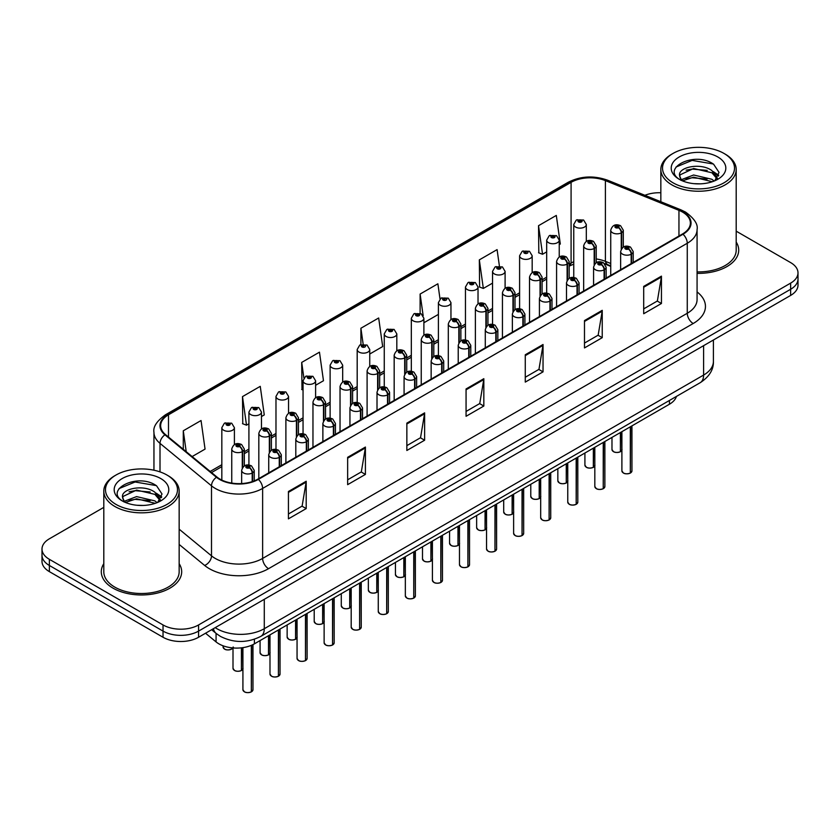 <?xml version="1.0" encoding="UTF-8"?>
<svg xmlns="http://www.w3.org/2000/svg" width="840" height="840" viewBox="0 0 840 840"><rect width="100%" height="100%" fill="white"/><g stroke="black" fill="none" stroke-linecap="round" stroke-linejoin="round"><path stroke-width="1.26" d="M610.732 266.375L606.323 264.59A33.495 19.341 0 0 0 605.042 264.096M676.431 396.428A25.116 14.501 180 0 1 669.438 404.229L254.405 643.85A25.116 14.501 180 0 1 216.069 641.907L205.538 633.234M103.803 563.682A40.194 23.205 0 0 0 101.294 571.756A40.194 23.205 0 0 0 113.064 588.168A40.194 23.205 0 0 0 156.87 593.198A40.194 23.205 0 0 0 181.681 571.756A40.194 23.205 0 0 0 179.161 563.682A40.194 23.205 0 0 1 181.681 571.756A40.194 23.205 0 0 1 156.87 593.198A40.194 23.205 0 0 1 113.064 588.168A40.194 23.205 0 0 1 101.294 571.756A40.194 23.205 0 0 1 103.803 563.682M682.532 212.079A26.796 15.467 180 0 1 690.375 223.02A26.796 15.467 180 0 1 682.532 233.961L257.891 479.126A26.796 15.467 180 0 1 216.993 477.057L165.491 434.595A26.796 15.467 180 0 1 160.65 425.723A26.796 15.467 180 0 1 168.494 414.781L571.085 182.343A26.796 15.467 180 0 1 605.399 180.611L678.951 210.347A26.796 15.467 180 0 1 682.532 212.079M683.004 211.806A27.468 15.855 0 0 0 679.34 210.032L605.787 180.296A27.468 15.855 0 0 0 570.612 182.07L168.021 414.509A27.468 15.855 0 0 0 164.945 434.816L216.447 477.278A27.468 15.855 0 0 0 258.363 479.399L683.004 234.234A27.468 15.855 0 0 0 683.004 211.806M103.803 507.37L49.361 538.808A25.116 14.501 0 0 0 42 549.066L42 561.372A25.116 14.501 0 0 0 49.361 571.62L163.034 637.255L163.034 631.102A25.116 14.501 0 0 0 198.566 631.102L790.639 289.264A25.116 14.501 0 0 0 798 279.017A25.116 14.501 0 0 1 790.639 289.264L198.566 631.102A25.116 14.501 0 0 1 163.034 631.102L49.361 565.467L163.034 631.102L163.034 624.95A25.116 14.501 0 0 0 198.566 624.95L790.639 283.112A25.116 14.501 0 0 0 798 272.864A25.116 14.501 0 0 0 790.639 262.605L736.197 231.168M42 555.219A25.116 14.501 0 0 0 49.361 565.467A25.116 14.501 0 0 1 42 555.219M288.435 491.495L288.435 518.847L306.201 508.589L306.201 481.247L288.435 491.495M288.435 513.996L302.117 506.09L306.127 482.15A6.699 3.864 -120 0 0 306.201 481.247M302.001 506.163L306.201 508.589M347.644 457.317L347.644 484.659L365.411 474.411L365.411 447.058L347.644 457.317M347.644 479.808L361.326 471.912L365.337 447.972A6.699 3.864 -120 0 0 365.411 447.058M361.211 471.975L365.411 474.411M406.854 423.129L406.854 450.481L424.62 440.223L424.62 412.87L406.854 423.129M406.854 445.631L420.536 437.724L424.546 413.784A6.699 3.864 -120 0 0 424.62 412.87M420.42 437.798L424.62 440.223M643.692 286.398L643.692 313.74L661.448 303.492L661.448 276.139L643.692 286.398M643.692 308.889L657.374 300.993L661.374 277.053A6.699 3.864 -120 0 0 661.448 276.139M657.248 301.067L661.448 303.492M584.482 320.576L584.482 347.928L602.238 337.669L602.238 310.328L584.482 320.576M584.482 343.077L598.164 335.181L602.175 311.231A6.699 3.864 -120 0 0 602.238 310.328M598.038 335.244L602.238 337.669M525.273 354.764L525.273 382.106L543.039 371.858L543.039 344.505L525.273 354.764M525.273 377.255L538.954 369.358L542.966 345.419A6.699 3.864 -120 0 0 543.039 344.505M538.828 369.432L543.039 371.858M466.064 388.952L466.064 416.294L483.83 406.035L483.83 378.693L466.064 388.952M466.064 411.443L479.745 403.546L483.756 379.596A6.699 3.864 -120 0 0 483.83 378.693M479.619 403.61L483.83 406.035M610.732 263.498L605.399 261.345A26.796 15.467 0 0 0 596.222 258.962M573.751 261.734A26.796 15.467 0 0 0 571.085 263.078L569.153 264.201M546.683 277.169L542.083 279.825M519.603 292.803L515.004 295.459M492.534 308.427L487.935 311.084M465.465 324.062L460.866 326.707M438.396 339.685L433.797 342.342M411.327 355.31L406.728 357.966M384.258 370.944L379.659 373.601M357.189 386.568L352.59 389.225M330.12 402.203L325.521 404.859M303.051 417.827L298.452 420.483M275.982 433.461L271.383 436.118M248.913 449.085L244.314 451.742M221.834 464.719L210.189 471.44M697.074 273.357A40.194 23.205 0 0 0 738.707 250.163A40.194 23.205 0 0 0 736.197 242.088A40.194 23.205 0 0 1 738.707 250.163A40.194 23.205 0 0 1 697.074 273.357M660.839 192.759A25.116 14.501 0 0 0 644.91 195.3M42 549.066A25.116 14.501 0 0 0 49.361 559.314L163.034 624.95M261.471 416.535L264.264 414.918L260.253 386.348L242.498 396.606L242.781 423.791M192.14 456.561L205.054 449.106L201.043 420.536L183.288 430.784L183.288 449.264M440.013 298.977L437.882 283.794L420.116 294.053L420.116 313.299M499.391 266.007L497.091 249.617L479.325 259.875L479.608 287.049M559.24 244.619L560.312 244.01L556.3 215.428L538.534 225.687L538.818 252.872M315.609 385.276L323.474 380.741L319.463 352.17L301.707 362.418L301.991 389.603M369.747 354.018L382.683 346.553L378.672 317.982L360.906 328.241L360.906 344.568M360.906 328.241L363.143 344.137M423.885 320.911L424.127 322.623L438.396 314.391M420.116 294.053L423.15 315.683M479.325 259.875L483.336 288.445L492.534 283.132M483.336 288.445L479.325 286.944M538.534 225.687L542.546 254.258L546.683 251.874M542.546 254.258L538.534 252.767M303.051 390.002L301.707 389.498M301.707 362.418L303.891 378.021M242.498 396.606L246.509 425.177L248.913 423.791M246.509 425.177L242.498 423.675M183.288 430.784L186.218 451.679M163.034 637.255A25.116 14.501 0 0 0 198.566 637.255L790.639 295.418A25.116 14.501 0 0 0 798 285.169L798 272.864M630.284 473.109C627.301 474.065 625.002 474.044 623.406 473.025L621.894 470.894A5.019 2.898 0 0 0 623.364 472.941A5.019 2.898 0 0 0 630.315 473.036L630.2 473.099A4.862 2.804 180 0 1 623.49 473.015M630.315 472.826L630.62 426.636M631.554 263.392L631.554 254.016A4.19 2.52 -122.2 0 0 628.467 248.966A2.09 1.208 0 0 0 628.404 247.296A2.09 1.208 0 0 0 625.443 247.296A2.09 1.208 0 0 0 625.443 249.008A2.09 1.208 0 0 0 628.331 249.039L626.083 248.147L627.512 247.81L628.467 248.966M628.331 249.039A4.19 2.31 62.1 0 1 631.166 254.247A6.279 3.623 180 0 1 622.482 254.132A6.279 3.623 180 0 1 620.645 251.57C622.24 246.414 625.527 244.923 630.494 247.086L633.202 251.57A6.279 3.623 180 0 1 631.554 254.016M631.166 263.613L631.166 254.247M630.315 473.036L630.315 426.815M620.372 451.763C617.389 452.718 615.09 452.687 613.494 451.668L611.982 449.547A5.019 2.898 0 0 0 613.452 451.594A5.019 2.898 0 0 0 620.403 451.679L620.288 451.752A4.862 2.804 180 0 1 613.578 451.657M620.403 451.479L620.718 432.358M621.642 248.588L621.642 232.669A4.19 2.52 -122.2 0 0 618.555 227.619A2.09 1.208 0 0 0 618.492 225.95A2.09 1.208 0 0 0 615.531 225.95A2.09 1.208 0 0 0 615.531 227.651A2.09 1.208 0 0 0 618.419 227.692L616.172 226.8L617.6 226.453L618.555 227.619M618.419 227.692A4.19 2.31 62.1 0 1 621.254 232.89A6.279 3.623 180 0 1 612.57 232.785A6.279 3.623 180 0 1 610.732 230.223C612.339 225.067 615.615 223.577 620.582 225.74L623.291 230.223A6.279 3.623 180 0 1 621.642 232.669M621.254 249.197L621.254 232.89M620.403 451.679L620.403 432.537M586.309 241.406L586.309 224.501A6.279 3.623 180 0 1 582.435 227.85A6.279 3.623 180 0 1 575.589 227.062A6.279 3.623 180 0 1 573.751 224.501L576.25 220.133A4.19 2.52 57.8 0 1 578.487 220.259A2.09 1.208 0 0 0 578.55 221.928A2.09 1.208 0 0 0 581.511 221.928A2.09 1.208 0 0 0 581.511 220.227A2.09 1.208 0 0 0 578.613 220.185L580.86 221.078L579.432 221.424L579.464 220.721M578.613 220.185A4.19 2.31 -117.9 0 0 576.66 219.902A4.19 2.31 -117.9 0 0 576.471 220.028M579.411 221.403L578.487 220.259M579.432 221.424L579.411 220.752M673.061 182.816A36.005 20.79 0 0 0 723.975 182.816A36.005 20.79 0 0 0 723.975 153.426L725.162 154.109A37.684 21.756 0 0 1 736.197 169.491A37.684 21.756 0 0 1 712.929 189.588A37.684 21.756 0 0 1 671.874 184.874A37.684 21.756 0 0 1 660.839 169.491A37.684 21.756 0 0 1 671.874 154.109L673.05 153.426A36.005 20.79 0 0 0 673.061 182.816M697.074 271.897A37.684 21.756 0 0 0 736.197 250.163L736.197 169.491M693.945 183.656L700.319 183.845M681.429 179.655L693.62 175.004L711.9 179.277L714.115 181.062M682.542 180.821L693.62 177.177L712.299 181.724M681.618 180.506L679.654 175.917A18.932 10.931 0 0 0 682.71 180.978M717.339 178.112L711.9 170.594C700.539 162.12 677.155 167.349 679.654 175.917L679.581 175.077M679.707 176.179L680.232 174.773L693.62 168.494L711.9 172.767L716.909 178.668M714.756 180.789L719.04 172.389L713.622 164.241C694.47 150.465 660.429 168.609 680.085 179.739L681.062 180.338M717.822 156.975A27.3 15.761 0 0 0 679.214 156.975A27.3 15.761 0 0 0 679.214 179.267A27.3 15.761 0 0 0 717.822 179.267A27.3 15.761 0 0 0 717.822 156.975M725.162 154.109L723.975 153.426A36.005 20.79 0 0 0 673.05 153.426M676.095 166.982L692.129 160.398L713.255 163.989M686.112 170.173L692.129 169.082L707.207 170.373M715.47 173.901L718.442 176.085M686.112 178.857L692.129 177.765L707.207 179.056M713.202 171.559L718.736 175.256M116.025 504.42A36.005 20.79 0 0 0 166.94 504.42A36.005 20.79 0 0 0 166.95 475.02A36.005 20.79 0 0 0 166.94 475.02L168.126 475.703A37.684 21.756 0 0 1 179.161 491.085A37.684 21.756 0 0 1 155.904 511.182A37.684 21.756 0 0 1 114.839 506.468A37.684 21.756 0 0 1 103.803 491.085A37.684 21.756 0 0 1 114.839 475.703L116.025 475.02A36.005 20.79 0 0 0 116.025 504.42M103.803 491.085L103.803 571.756A37.684 21.756 0 0 0 114.839 587.139A37.684 21.756 0 0 0 155.904 591.853A37.684 21.756 0 0 0 179.161 571.756L179.161 491.085M136.909 505.26L143.293 505.449M124.394 501.249L136.584 496.598L154.875 500.882L157.08 502.656M125.517 502.425L136.584 498.771L155.274 503.328M124.583 502.1L122.63 497.511A18.932 10.931 0 0 0 125.685 502.572M160.303 499.706L154.875 492.198C143.504 483.714 120.13 488.954 122.63 497.511L122.556 496.681M122.672 497.784L123.197 496.367L136.584 490.088L154.875 494.361L159.884 500.273M157.731 502.383L162.005 493.994L156.597 485.835C137.445 472.07 103.404 490.214 123.06 501.333L124.026 501.931M160.786 478.569A27.3 15.761 0 0 0 122.178 478.569A27.3 15.761 0 0 0 122.178 500.861A27.3 15.761 0 0 0 160.786 500.861A27.3 15.761 0 0 0 160.786 478.569M168.126 475.703L166.95 475.02A36.005 20.79 0 0 0 116.025 475.02M119.059 488.576L135.093 481.992L156.23 485.594M129.077 491.768L135.093 490.675L150.181 491.978M158.434 495.495L161.416 497.69M129.077 500.451L135.093 499.359L150.181 500.651M156.166 493.154L161.7 496.86M603.215 488.733C600.222 489.699 597.933 489.668 596.337 488.649L594.825 486.518A5.019 2.898 0 0 0 596.295 488.576A5.019 2.898 0 0 0 603.246 488.659L603.13 488.723A4.862 2.804 180 0 1 596.421 488.639M603.246 488.46L603.55 442.27M604.485 279.017L604.485 269.651A4.19 2.52 -122.2 0 0 601.398 264.6A2.09 1.208 0 0 0 601.335 262.92A2.09 1.208 0 0 0 598.374 262.92A2.09 1.208 0 0 0 598.374 264.632A2.09 1.208 0 0 0 601.262 264.673L599.014 263.781L600.442 263.435L601.398 264.6M601.262 264.673A4.19 2.31 62.1 0 1 604.097 269.871A6.279 3.623 180 0 1 595.413 269.766A6.279 3.623 180 0 1 593.575 267.194C595.172 262.048 598.458 260.558 603.425 262.721L606.134 267.194A6.279 3.623 180 0 1 604.485 269.651M604.097 279.248L604.097 269.871M603.246 488.659L603.246 442.449M576.135 504.368C573.153 505.323 570.864 505.302 569.258 504.284L567.756 502.152A5.019 2.898 0 0 0 569.226 504.2A5.019 2.898 0 0 0 576.177 504.294L576.062 504.357A4.862 2.804 180 0 1 569.341 504.273M576.177 504.084L576.481 457.894M577.405 294.651L577.405 285.274A4.19 2.52 -122.2 0 0 574.329 280.224A2.09 1.208 0 0 0 574.255 278.555A2.09 1.208 0 0 0 571.305 278.555A2.09 1.208 0 0 0 571.305 280.266A2.09 1.208 0 0 0 574.192 280.298L571.946 279.405L573.374 279.069L574.329 280.224M574.192 280.298A4.19 2.31 62.1 0 1 577.028 285.495A6.279 3.623 180 0 1 568.344 285.39A6.279 3.623 180 0 1 566.496 282.828C568.102 277.673 571.389 276.181 576.356 278.344L579.065 282.828A6.279 3.623 180 0 1 577.405 285.274M577.028 294.871L577.028 285.495M576.177 504.294L576.177 458.073M549.066 519.992C546.084 520.957 543.795 520.926 542.188 519.908L540.687 517.776A5.019 2.898 0 0 0 542.157 519.834A5.019 2.898 0 0 0 549.108 519.918L548.993 519.981A4.862 2.804 180 0 1 542.273 519.897M549.108 519.708L549.413 473.529M550.337 310.275L550.337 300.909A4.19 2.52 -122.2 0 0 547.25 295.858A2.09 1.208 0 0 0 547.187 294.179A2.09 1.208 0 0 0 544.226 294.179A2.09 1.208 0 0 0 544.226 295.89A2.09 1.208 0 0 0 547.124 295.932L544.876 295.04L546.304 294.693L547.25 295.858M547.124 295.932A4.19 2.31 62.1 0 1 549.958 301.13A6.279 3.623 180 0 1 541.275 301.024A6.279 3.623 180 0 1 539.427 298.452C541.034 293.307 544.32 291.806 549.287 293.979L551.996 298.452A6.279 3.623 180 0 1 550.337 300.909M549.958 310.495L549.958 301.13M549.108 519.918L549.108 473.707M521.997 535.626C519.015 536.582 516.726 536.561 515.12 535.531L513.618 533.41A5.019 2.898 0 0 0 515.088 535.458A5.019 2.898 0 0 0 522.039 535.542L521.923 535.615A4.862 2.804 180 0 1 515.204 535.531M522.039 535.343L522.344 489.153M523.268 325.909L523.268 316.533A4.19 2.52 -122.2 0 0 520.181 311.483A2.09 1.208 0 0 0 520.118 309.813A2.09 1.208 0 0 0 517.156 309.813A2.09 1.208 0 0 0 517.156 311.524A2.09 1.208 0 0 0 520.055 311.556L517.808 310.663L519.236 310.328L520.181 311.483M520.055 311.556A4.19 2.31 62.1 0 1 522.879 316.754A6.279 3.623 180 0 1 514.196 316.649A6.279 3.623 180 0 1 512.358 314.087C513.965 308.931 517.251 307.44 522.218 309.603L524.916 314.087A6.279 3.623 180 0 1 523.268 316.533M522.879 326.13L522.879 316.754M522.039 535.542L522.039 489.332M559.24 257.029L559.24 240.125A6.279 3.623 180 0 1 555.366 243.474A6.279 3.623 180 0 1 548.52 242.686A6.279 3.623 180 0 1 546.683 240.125L549.182 235.767A4.19 2.52 57.8 0 1 551.418 235.893A2.09 1.208 0 0 0 551.481 237.562A2.09 1.208 0 0 0 554.442 237.562A2.09 1.208 0 0 0 554.442 235.851A2.09 1.208 0 0 0 551.544 235.82L553.791 236.702L552.363 237.048L551.418 235.893M552.395 237.059L552.395 236.355M551.544 235.82A4.19 2.31 -117.9 0 0 549.581 235.536A4.19 2.31 -117.9 0 0 549.402 235.652M552.363 237.048L552.342 236.376M532.172 272.654L532.172 255.749A6.279 3.623 180 0 1 528.287 259.109A6.279 3.623 180 0 1 521.451 258.321A6.279 3.623 180 0 1 519.603 255.749L522.113 251.391A4.19 2.52 57.8 0 1 524.349 251.517A2.09 1.208 0 0 0 524.412 253.186A2.09 1.208 0 0 0 527.373 253.186A2.09 1.208 0 0 0 527.373 251.486A2.09 1.208 0 0 0 524.475 251.444L526.481 251.99L525.294 252.672L525.326 251.979M524.475 251.444A4.19 2.31 -117.9 0 0 522.512 251.16A4.19 2.31 -117.9 0 0 522.333 251.286M525.273 252.662L524.349 251.517M525.294 252.672L525.273 252.011M505.103 288.288L505.103 271.383A6.279 3.623 180 0 1 501.218 274.733A6.279 3.623 180 0 1 494.382 273.945A6.279 3.623 180 0 1 492.534 271.383L495.044 267.026A4.19 2.52 57.8 0 1 497.269 267.151A2.09 1.208 0 0 0 497.332 268.821A2.09 1.208 0 0 0 500.294 268.821A2.09 1.208 0 0 0 500.294 267.109A2.09 1.208 0 0 0 497.406 267.078L499.653 267.96L498.225 268.307L497.269 267.151M498.257 268.317L498.257 267.603M497.406 267.078A4.19 2.31 -117.9 0 0 495.443 266.795A4.19 2.31 -117.9 0 0 495.264 266.91M498.204 268.286L498.204 267.635M478.023 303.912L478.023 287.007A6.279 3.623 180 0 1 474.149 290.356A6.279 3.623 180 0 1 467.303 289.58A6.279 3.623 180 0 1 465.465 287.007L467.975 282.649A4.19 2.52 57.8 0 1 470.201 282.776A2.09 1.208 0 0 0 470.264 284.445A2.09 1.208 0 0 0 473.225 284.445A2.09 1.208 0 0 0 473.225 282.733A2.09 1.208 0 0 0 470.337 282.702L472.584 283.594L471.156 283.931L470.201 282.776M471.177 283.952L471.177 283.238M470.337 282.702A4.19 2.31 -117.9 0 0 468.374 282.419A4.19 2.31 -117.9 0 0 468.195 282.534M471.156 283.931L471.135 283.269M593.303 467.387C590.31 468.353 588.021 468.321 586.425 467.303L584.913 465.171A5.019 2.898 0 0 0 586.383 467.219A5.019 2.898 0 0 0 593.334 467.313L593.219 467.376A4.862 2.804 180 0 1 586.509 467.292M593.334 467.103L593.639 447.993M594.573 264.222L594.573 248.294A4.19 2.52 -122.2 0 0 591.486 243.243A2.09 1.208 0 0 0 591.423 241.573A2.09 1.208 0 0 0 588.462 241.573A2.09 1.208 0 0 0 588.462 243.285A2.09 1.208 0 0 0 591.35 243.316L589.102 242.424L590.53 242.088L591.486 243.243M591.35 243.316A4.19 2.31 62.1 0 1 594.184 248.525A6.279 3.623 180 0 1 585.501 248.409A6.279 3.623 180 0 1 583.663 245.847C585.26 240.691 588.546 239.201 593.513 241.364L596.222 245.847A6.279 3.623 180 0 1 594.573 248.294M594.184 264.821L594.184 248.525M593.334 467.313L593.334 448.171M566.234 483.011C563.241 483.977 560.952 483.945 559.356 482.927L557.844 480.795A5.019 2.898 0 0 0 559.314 482.853A5.019 2.898 0 0 0 566.265 482.937L566.15 483A4.862 2.804 180 0 1 559.44 482.916M566.265 482.738L566.57 463.617M567.504 279.846L567.504 263.928A4.19 2.52 -122.2 0 0 564.417 258.877A2.09 1.208 0 0 0 564.354 257.208A2.09 1.208 0 0 0 561.393 257.208A2.09 1.208 0 0 0 561.393 258.909A2.09 1.208 0 0 0 564.28 258.951L562.034 258.059L563.462 257.712L564.417 258.877M564.28 258.951A4.19 2.31 62.1 0 1 567.115 264.149A6.279 3.623 180 0 1 558.432 264.043A6.279 3.623 180 0 1 556.584 261.471C558.191 256.326 561.477 254.835 566.444 256.998L569.153 261.471A6.279 3.623 180 0 1 567.504 263.928M567.115 280.455L567.115 264.149M566.265 482.937L566.265 463.796M539.154 498.645C536.172 499.601 533.883 499.58 532.277 498.561L530.775 496.43A5.019 2.898 0 0 0 532.245 498.477A5.019 2.898 0 0 0 539.196 498.572L539.081 498.635A4.862 2.804 180 0 1 532.361 498.55M539.196 498.362L539.5 479.252M540.425 295.481L540.425 279.552A4.19 2.52 -122.2 0 0 537.337 274.502A2.09 1.208 0 0 0 537.274 272.832A2.09 1.208 0 0 0 534.324 272.832A2.09 1.208 0 0 0 534.324 274.544A2.09 1.208 0 0 0 537.212 274.575L534.965 273.683L536.393 273.346L537.337 274.502M537.212 274.575A4.19 2.31 62.1 0 1 540.047 279.772A6.279 3.623 180 0 1 531.363 279.668A6.279 3.623 180 0 1 529.515 277.106C531.121 271.95 534.408 270.459 539.375 272.622L542.083 277.106A6.279 3.623 180 0 1 540.425 279.552M540.047 296.079L540.047 279.772M539.196 498.572L539.196 479.43M512.085 514.269C509.103 515.235 506.814 515.204 505.207 514.185L503.706 512.053A5.019 2.898 0 0 0 505.176 514.111A5.019 2.898 0 0 0 512.127 514.196L512.012 514.259A4.862 2.804 180 0 1 505.292 514.174M512.127 513.986L512.432 494.876M513.356 311.105L513.356 295.187A4.19 2.52 -122.2 0 0 510.269 290.136A2.09 1.208 0 0 0 510.206 288.456A2.09 1.208 0 0 0 507.245 288.456A2.09 1.208 0 0 0 507.245 290.168A2.09 1.208 0 0 0 510.143 290.209L507.896 289.317L509.324 288.971L510.269 290.136M510.143 290.209A4.19 2.31 62.1 0 1 512.967 295.407A6.279 3.623 180 0 1 504.284 295.302A6.279 3.623 180 0 1 502.446 292.73C504.053 287.584 507.339 286.083 512.306 288.256L515.004 292.73A6.279 3.623 180 0 1 513.356 295.187M512.967 311.714L512.967 295.407M512.127 514.196L512.127 495.054M494.928 551.25C491.946 552.216 489.657 552.184 488.05 551.166L486.549 549.034A5.019 2.898 0 0 0 488.019 551.093A5.019 2.898 0 0 0 494.97 551.176L494.855 551.24A4.862 2.804 180 0 1 488.135 551.155M494.97 550.966L495.275 504.788M496.199 341.534L496.199 332.168A4.19 2.52 -122.2 0 0 493.112 327.106A2.09 1.208 0 0 0 493.048 325.437A2.09 1.208 0 0 0 490.088 325.437A2.09 1.208 0 0 0 490.088 327.149A2.09 1.208 0 0 0 492.986 327.191L490.739 326.298L492.167 325.952L493.112 327.106M492.986 327.191A4.19 2.31 62.1 0 1 495.81 332.388A6.279 3.623 180 0 1 487.127 332.272A6.279 3.623 180 0 1 485.289 329.711C486.896 324.566 490.182 323.064 495.149 325.238L497.847 329.711A6.279 3.623 180 0 1 496.199 332.168M495.81 341.754L495.81 332.388M494.97 551.176L494.97 504.966M467.859 566.885C464.877 567.84 462.588 567.808 460.981 566.79L459.48 564.669A5.019 2.898 0 0 0 460.95 566.716A5.019 2.898 0 0 0 467.891 566.8L467.786 566.874A4.862 2.804 180 0 1 461.066 566.79M467.891 566.601L468.206 520.412M469.13 357.157L469.13 347.792A4.19 2.52 -122.2 0 0 466.043 342.741A2.09 1.208 0 0 0 465.98 341.072A2.09 1.208 0 0 0 463.019 341.072A2.09 1.208 0 0 0 463.019 342.783A2.09 1.208 0 0 0 465.917 342.815L463.659 341.922L465.098 341.586L466.043 342.741M465.917 342.815A4.19 2.31 62.1 0 1 468.741 348.012A6.279 3.623 180 0 1 460.058 347.907A6.279 3.623 180 0 1 458.22 345.345C459.827 340.19 463.113 338.699 468.08 340.862L470.778 345.345A6.279 3.623 180 0 1 469.13 347.792M468.741 357.389L468.741 348.012M467.891 566.8L467.891 520.59M440.79 582.509C437.808 583.475 435.519 583.443 433.913 582.425L432.411 580.293A5.019 2.898 0 0 0 433.881 582.341A5.019 2.898 0 0 0 440.822 582.435L440.717 582.498A4.862 2.804 180 0 1 433.997 582.414M440.822 582.225L441.137 536.046M442.06 372.792L442.06 363.416A4.19 2.52 -122.2 0 0 438.974 358.365A2.09 1.208 0 0 0 438.911 356.695A2.09 1.208 0 0 0 435.95 356.695A2.09 1.208 0 0 0 435.95 358.407A2.09 1.208 0 0 0 438.848 358.439L436.59 357.556L438.018 357.21L438.974 358.365M438.848 358.439A4.19 2.31 62.1 0 1 441.672 363.647A6.279 3.623 180 0 1 432.989 363.531A6.279 3.623 180 0 1 431.151 360.969C432.757 355.814 436.044 354.322 441 356.486L443.709 360.969A6.279 3.623 180 0 1 442.06 363.416M441.672 373.012L441.672 363.647M440.822 582.435L440.822 536.225M413.721 598.143C410.739 599.099 408.44 599.067 406.844 598.049L405.342 595.928A5.019 2.898 0 0 0 406.812 597.975A5.019 2.898 0 0 0 413.753 598.059L413.637 598.133A4.862 2.804 180 0 1 406.928 598.038M413.753 597.86L414.068 551.67M414.992 388.416L414.992 379.05A4.19 2.52 -122.2 0 0 411.905 374A2.09 1.208 0 0 0 411.842 372.33A2.09 1.208 0 0 0 408.881 372.33A2.09 1.208 0 0 0 408.881 374.031A2.09 1.208 0 0 0 411.779 374.073L409.521 373.181L410.949 372.834L411.905 374M411.779 374.073A4.19 2.31 62.1 0 1 414.603 379.27A6.279 3.623 180 0 1 405.919 379.166A6.279 3.623 180 0 1 404.082 376.604C405.689 371.448 408.975 369.957 413.931 372.12L416.64 376.604A6.279 3.623 180 0 1 414.992 379.05M414.603 388.647L414.603 379.27M413.753 598.059L413.753 551.849M485.016 529.904C482.034 530.859 479.745 530.838 478.139 529.809L476.637 527.688A5.019 2.898 0 0 0 478.107 529.736A5.019 2.898 0 0 0 485.058 529.83L484.943 529.893A4.862 2.804 180 0 1 478.223 529.809M485.058 529.62L485.363 510.51M486.286 326.739L486.286 310.81A4.19 2.52 -122.2 0 0 483.2 305.76A2.09 1.208 0 0 0 483.137 304.091A2.09 1.208 0 0 0 480.175 304.091A2.09 1.208 0 0 0 480.175 305.802A2.09 1.208 0 0 0 483.074 305.834L480.827 304.941L482.255 304.605L483.2 305.76M483.074 305.834A4.19 2.31 62.1 0 1 485.898 311.031A6.279 3.623 180 0 1 477.215 310.926A6.279 3.623 180 0 1 475.377 308.364C476.983 303.209 480.27 301.718 485.237 303.881L487.935 308.364A6.279 3.623 180 0 1 486.286 310.81M485.898 327.338L485.898 311.031M485.058 529.83L485.058 510.689M457.947 545.528C454.965 546.494 452.676 546.462 451.07 545.444L449.568 543.312A5.019 2.898 0 0 0 451.038 545.37A5.019 2.898 0 0 0 457.979 545.454L457.874 545.517A4.862 2.804 180 0 1 451.154 545.433M457.979 545.244L458.294 526.134M459.218 342.363L459.218 326.445A4.19 2.52 -122.2 0 0 456.131 321.384A2.09 1.208 0 0 0 456.068 319.715A2.09 1.208 0 0 0 453.106 319.715A2.09 1.208 0 0 0 453.106 321.426A2.09 1.208 0 0 0 456.005 321.468L453.747 320.576L455.185 320.229L456.131 321.384M456.005 321.468A4.19 2.31 62.1 0 1 458.829 326.666A6.279 3.623 180 0 1 450.145 326.55A6.279 3.623 180 0 1 448.308 323.988C449.915 318.843 453.201 317.342 458.168 319.515L460.866 323.988A6.279 3.623 180 0 1 459.218 326.445M458.829 342.972L458.829 326.666M457.979 545.454L457.979 526.312M430.878 561.162C427.896 562.118 425.607 562.086 424.001 561.067L422.499 558.947A5.019 2.898 0 0 0 423.969 560.994A5.019 2.898 0 0 0 430.909 561.078L430.805 561.151A4.862 2.804 180 0 1 424.084 561.067M430.909 560.879L431.225 541.769M432.149 357.998L432.149 342.069A4.19 2.52 -122.2 0 0 429.062 337.019A2.09 1.208 0 0 0 428.999 335.349A2.09 1.208 0 0 0 426.038 335.349A2.09 1.208 0 0 0 426.038 337.06A2.09 1.208 0 0 0 428.935 337.092L426.678 336.2L428.117 335.864L429.062 337.019M428.935 337.092A4.19 2.31 62.1 0 1 431.76 342.29A6.279 3.623 180 0 1 423.077 342.185A6.279 3.623 180 0 1 421.239 339.623C422.846 334.467 426.132 332.976 431.088 335.139L433.797 339.623A6.279 3.623 180 0 1 432.149 342.069M431.76 358.596L431.76 342.29M430.909 561.078L430.909 541.947M403.809 576.786C400.827 577.752 398.538 577.721 396.931 576.702L395.43 574.571A5.019 2.898 0 0 0 396.9 576.629A5.019 2.898 0 0 0 403.841 576.712L403.736 576.775A4.862 2.804 180 0 1 397.016 576.692M403.841 576.502L404.156 557.393M405.08 373.622L405.08 357.693A4.19 2.52 -122.2 0 0 401.993 352.643A2.09 1.208 0 0 0 401.93 350.973A2.09 1.208 0 0 0 398.969 350.973A2.09 1.208 0 0 0 398.969 352.685A2.09 1.208 0 0 0 401.867 352.716L399.609 351.834L401.037 351.488L401.993 352.643M401.867 352.716A4.19 2.31 62.1 0 1 404.691 357.924A6.279 3.623 180 0 1 396.007 357.808A6.279 3.623 180 0 1 394.17 355.247C395.776 350.091 399.063 348.6 404.019 350.763L406.728 355.247A6.279 3.623 180 0 1 405.08 357.693M404.691 374.22L404.691 357.924M403.841 576.712L403.841 557.571M450.954 319.546L450.954 302.642A6.279 3.623 180 0 1 447.08 305.991A6.279 3.623 180 0 1 440.233 305.204A6.279 3.623 180 0 1 438.396 302.642L440.906 298.284A4.19 2.52 57.8 0 1 443.132 298.41A2.09 1.208 0 0 0 443.195 300.08A2.09 1.208 0 0 0 446.156 300.08A2.09 1.208 0 0 0 446.156 298.368A2.09 1.208 0 0 0 443.268 298.326L445.274 298.882L444.087 299.565L444.108 298.862M443.268 298.326A4.19 2.31 -117.9 0 0 441.305 298.053A4.19 2.31 -117.9 0 0 441.126 298.169M444.056 299.544L443.132 298.41M444.087 299.565L444.056 298.893M423.885 335.171L423.885 318.266A6.279 3.623 180 0 1 420.011 321.615A6.279 3.623 180 0 1 413.165 320.828A6.279 3.623 180 0 1 411.327 318.266L413.837 313.908A4.19 2.52 57.8 0 1 416.062 314.034A2.09 1.208 0 0 0 416.126 315.704A2.09 1.208 0 0 0 419.087 315.704A2.09 1.208 0 0 0 419.087 313.992A2.09 1.208 0 0 0 416.199 313.961L418.446 314.853L417.018 315.189L416.062 314.034M417.039 315.21L417.039 314.496M416.199 313.961A4.19 2.31 -117.9 0 0 414.236 313.677A4.19 2.31 -117.9 0 0 414.046 313.793M416.987 315.179L416.987 314.528M396.816 350.805L396.816 333.9A6.279 3.623 180 0 1 392.942 337.25A6.279 3.623 180 0 1 386.096 336.462A6.279 3.623 180 0 1 384.258 333.9L386.768 329.543A4.19 2.52 57.8 0 1 388.994 329.658A2.09 1.208 0 0 0 389.056 331.338A2.09 1.208 0 0 0 392.018 331.338A2.09 1.208 0 0 0 392.018 329.627A2.09 1.208 0 0 0 389.12 329.584L391.377 330.477L389.949 330.824L388.994 329.658M389.97 330.834L389.97 330.12M389.12 329.584A4.19 2.31 -117.9 0 0 387.167 329.301A4.19 2.31 -117.9 0 0 386.978 329.427M389.918 330.803L389.918 330.151M386.652 613.767C383.67 614.733 381.37 614.702 379.774 613.683L378.262 611.551A5.019 2.898 0 0 0 379.743 613.599A5.019 2.898 0 0 0 386.683 613.694L386.568 613.756A4.862 2.804 180 0 1 379.858 613.673M386.683 613.484L386.999 567.294M387.923 404.05L387.923 394.674A4.19 2.52 -122.2 0 0 384.836 389.624A2.09 1.208 0 0 0 384.772 387.954A2.09 1.208 0 0 0 381.812 387.954A2.09 1.208 0 0 0 381.812 389.666A2.09 1.208 0 0 0 384.709 389.697L382.452 388.805L383.88 388.469L384.836 389.624M384.709 389.697A4.19 2.31 62.1 0 1 387.534 394.905A6.279 3.623 180 0 1 378.851 394.79A6.279 3.623 180 0 1 377.013 392.228C378.62 387.072 381.895 385.581 386.862 387.744L389.571 392.228A6.279 3.623 180 0 1 387.923 394.674M387.534 404.271L387.534 394.905M386.683 613.694L386.683 567.473M359.583 629.391C356.601 630.357 354.302 630.325 352.706 629.307L351.194 627.175A5.019 2.898 0 0 0 352.663 629.234A5.019 2.898 0 0 0 359.615 629.317L359.499 629.38A4.862 2.804 180 0 1 352.79 629.297M359.615 629.118L359.93 582.928M360.854 419.675L360.854 410.308A4.19 2.52 -122.2 0 0 357.767 405.258A2.09 1.208 0 0 0 357.704 403.589A2.09 1.208 0 0 0 354.743 403.589A2.09 1.208 0 0 0 354.743 405.29A2.09 1.208 0 0 0 357.641 405.332L355.383 404.439L356.811 404.093L357.767 405.258M357.641 405.332A4.19 2.31 62.1 0 1 360.465 410.529A6.279 3.623 180 0 1 351.781 410.424A6.279 3.623 180 0 1 349.944 407.852C351.55 402.707 354.827 401.216 359.793 403.379L362.502 407.852A6.279 3.623 180 0 1 360.854 410.308M360.465 419.906L360.465 410.529M359.615 629.317L359.615 583.107M332.514 645.025C329.532 645.981 327.233 645.96 325.637 644.942L324.125 642.81A5.019 2.898 0 0 0 325.594 644.857A5.019 2.898 0 0 0 332.546 644.952L332.43 645.015A4.862 2.804 180 0 1 325.721 644.931M332.546 644.742L332.85 598.553M333.784 435.309L333.784 425.933A4.19 2.52 -122.2 0 0 330.697 420.882A2.09 1.208 0 0 0 330.635 419.213A2.09 1.208 0 0 0 327.673 419.213A2.09 1.208 0 0 0 327.673 420.924A2.09 1.208 0 0 0 330.561 420.956L328.314 420.063L329.742 419.727L330.697 420.882M330.561 420.956A4.19 2.31 62.1 0 1 333.396 426.153A6.279 3.623 180 0 1 324.713 426.048A6.279 3.623 180 0 1 322.875 423.486C324.471 418.331 327.757 416.84 332.724 419.003L335.433 423.486A6.279 3.623 180 0 1 333.784 425.933M333.396 435.53L333.396 426.153M332.546 644.952L332.546 598.731M305.445 660.65C302.453 661.615 300.163 661.584 298.568 660.566L297.056 658.434A5.019 2.898 0 0 0 298.526 660.492A5.019 2.898 0 0 0 305.477 660.576L305.361 660.639A4.862 2.804 180 0 1 298.651 660.555M305.477 660.366L305.781 614.187M306.716 450.933L306.716 441.567A4.19 2.52 -122.2 0 0 303.629 436.517A2.09 1.208 0 0 0 303.566 434.837A2.09 1.208 0 0 0 300.605 434.837A2.09 1.208 0 0 0 300.605 436.548A2.09 1.208 0 0 0 303.492 436.59L301.245 435.697L302.673 435.351L303.629 436.517M303.492 436.59A4.19 2.31 62.1 0 1 306.327 441.788A6.279 3.623 180 0 1 297.644 441.683A6.279 3.623 180 0 1 295.806 439.11C297.402 433.965 300.689 432.464 305.655 434.637L308.364 439.11A6.279 3.623 180 0 1 306.716 441.567M306.327 451.154L306.327 441.788M305.477 660.576L305.477 614.365M278.366 676.284C275.383 677.24 273.094 677.219 271.498 676.19L269.987 674.069A5.019 2.898 0 0 0 271.457 676.116A5.019 2.898 0 0 0 278.407 676.2L278.292 676.274A4.862 2.804 180 0 1 271.572 676.19M278.407 676L278.712 629.811M279.647 466.568L279.647 457.191A4.19 2.52 -122.2 0 0 276.56 452.141A2.09 1.208 0 0 0 276.496 450.471A2.09 1.208 0 0 0 273.536 450.471A2.09 1.208 0 0 0 273.536 452.183A2.09 1.208 0 0 0 276.423 452.214L274.176 451.322L275.604 450.986L276.56 452.141M276.423 452.214A4.19 2.31 62.1 0 1 279.258 457.411A6.279 3.623 180 0 1 270.575 457.306A6.279 3.623 180 0 1 268.727 454.745C270.333 449.589 273.619 448.098 278.586 450.261L281.295 454.745A6.279 3.623 180 0 1 279.647 457.191M279.258 466.788L279.258 457.411M278.407 676.2L278.407 629.99M251.297 691.908C248.315 692.874 246.026 692.843 244.419 691.824L242.918 689.693A5.019 2.898 0 0 0 244.388 691.75A5.019 2.898 0 0 0 251.339 691.835L251.223 691.898A4.862 2.804 180 0 1 244.503 691.814M251.339 691.625L251.643 645.225M252.567 481.499L252.567 472.826A4.19 2.52 -122.2 0 0 249.48 467.765A2.09 1.208 0 0 0 249.417 466.095A2.09 1.208 0 0 0 246.456 466.095A2.09 1.208 0 0 0 246.456 467.806A2.09 1.208 0 0 0 249.354 467.849L247.107 466.956L248.535 466.61L249.48 467.765M249.354 467.849A4.19 2.31 62.1 0 1 252.189 473.046A6.279 3.623 180 0 1 243.506 472.931A6.279 3.623 180 0 1 241.658 470.369C243.264 465.224 246.55 463.722 251.517 465.895L254.226 470.369A6.279 3.623 180 0 1 252.567 472.826M252.189 481.635L252.189 473.046M251.339 691.835L251.339 645.361M376.74 592.421C373.758 593.376 371.459 593.345 369.863 592.326L368.351 590.205A5.019 2.898 0 0 0 369.831 592.252A5.019 2.898 0 0 0 376.772 592.337L376.656 592.41A4.862 2.804 180 0 1 369.947 592.316M376.772 592.137L377.087 573.017M378.01 389.245L378.01 373.328A4.19 2.52 -122.2 0 0 374.923 368.277A2.09 1.208 0 0 0 374.861 366.608A2.09 1.208 0 0 0 371.899 366.608A2.09 1.208 0 0 0 371.899 368.308A2.09 1.208 0 0 0 374.798 368.351L372.54 367.458L373.968 367.112L374.923 368.277M374.798 368.351A4.19 2.31 62.1 0 1 377.622 373.548A6.279 3.623 180 0 1 368.939 373.443A6.279 3.623 180 0 1 367.101 370.881C368.707 365.726 371.994 364.235 376.95 366.397L379.659 370.881A6.279 3.623 180 0 1 378.01 373.328M377.622 389.855L377.622 373.548M376.772 592.337L376.772 573.195M349.671 608.045C346.689 609.01 344.389 608.979 342.794 607.961L341.281 605.829A5.019 2.898 0 0 0 342.762 607.876A5.019 2.898 0 0 0 349.703 607.971L349.587 608.034A4.862 2.804 180 0 1 342.878 607.95M349.703 607.761L350.018 588.651M350.942 404.88L350.942 388.952A4.19 2.52 -122.2 0 0 347.855 383.901A2.09 1.208 0 0 0 347.792 382.231A2.09 1.208 0 0 0 344.831 382.231A2.09 1.208 0 0 0 344.831 383.943A2.09 1.208 0 0 0 347.729 383.975L345.471 383.082L346.899 382.746L347.855 383.901M347.729 383.975A4.19 2.31 62.1 0 1 350.553 389.183A6.279 3.623 180 0 1 341.87 389.067A6.279 3.623 180 0 1 340.032 386.505C341.639 381.35 344.915 379.858 349.881 382.022L352.59 386.505A6.279 3.623 180 0 1 350.942 388.952M350.553 405.479L350.553 389.183M349.703 607.971L349.703 588.829M322.602 623.669C319.62 624.635 317.32 624.603 315.725 623.585L314.213 621.464A5.019 2.898 0 0 0 315.683 623.511A5.019 2.898 0 0 0 322.633 623.595L322.518 623.658A4.862 2.804 180 0 1 315.808 623.574M322.633 623.396L322.949 604.275M323.873 420.504L323.873 404.586A4.19 2.52 -122.2 0 0 320.786 399.536A2.09 1.208 0 0 0 320.723 397.866A2.09 1.208 0 0 0 317.762 397.866A2.09 1.208 0 0 0 317.762 399.567A2.09 1.208 0 0 0 320.649 399.609L318.402 398.717L319.83 398.37L320.786 399.536M320.649 399.609A4.19 2.31 62.1 0 1 323.484 404.806A6.279 3.623 180 0 1 314.8 404.702A6.279 3.623 180 0 1 312.963 402.129C314.57 396.984 317.846 395.493 322.812 397.656L325.521 402.129A6.279 3.623 180 0 1 323.873 404.586M323.484 421.113L323.484 404.806M322.633 623.595L322.633 604.453M295.533 639.303C292.551 640.259 290.252 640.238 288.656 639.219L287.144 637.087A5.019 2.898 0 0 0 288.614 639.135A5.019 2.898 0 0 0 295.565 639.23L295.449 639.293A4.862 2.804 180 0 1 288.74 639.208M295.565 639.02L295.869 619.909M296.804 436.139L296.804 420.21A4.19 2.52 -122.2 0 0 293.717 415.159A2.09 1.208 0 0 0 293.654 413.49A2.09 1.208 0 0 0 290.693 413.49A2.09 1.208 0 0 0 290.693 415.202A2.09 1.208 0 0 0 293.58 415.233L291.333 414.341L292.761 414.005L293.717 415.159M293.58 415.233A4.19 2.31 62.1 0 1 296.415 420.441A6.279 3.623 180 0 1 287.731 420.326A6.279 3.623 180 0 1 285.894 417.764C287.49 412.608 290.776 411.117 295.743 413.28L298.452 417.764A6.279 3.623 180 0 1 296.804 420.21M296.415 436.737L296.415 420.441M295.565 639.23L295.565 620.088M268.464 654.927C265.472 655.893 263.183 655.861 261.587 654.843L260.075 652.712A5.019 2.898 0 0 0 261.545 654.77A5.019 2.898 0 0 0 268.495 654.853L268.38 654.917A4.862 2.804 180 0 1 261.671 654.832M268.495 654.644L268.8 635.534M269.735 451.763L269.735 435.844A4.19 2.52 -122.2 0 0 266.647 430.794A2.09 1.208 0 0 0 266.584 429.114A2.09 1.208 0 0 0 263.623 429.114A2.09 1.208 0 0 0 263.623 430.826A2.09 1.208 0 0 0 266.511 430.868L264.264 429.975L265.692 429.629L266.647 430.794M266.511 430.868A4.19 2.31 62.1 0 1 269.346 436.065A6.279 3.623 180 0 1 260.663 435.96A6.279 3.623 180 0 1 258.825 433.388C260.421 428.243 263.708 426.741 268.674 428.915L271.383 433.388A6.279 3.623 180 0 1 269.735 435.844M269.346 452.372L269.346 436.065M268.495 654.853L268.495 635.712M241.385 670.562C238.403 671.517 236.114 671.496 234.507 670.467L233.006 668.346A5.019 2.898 0 0 0 234.476 670.394A5.019 2.898 0 0 0 241.427 670.488L241.311 670.551A4.862 2.804 180 0 1 234.591 670.467M241.427 670.278L241.731 647.798M242.655 467.397L242.655 451.469A4.19 2.52 -122.2 0 0 239.578 446.418A2.09 1.208 0 0 0 239.505 444.749A2.09 1.208 0 0 0 236.554 444.749A2.09 1.208 0 0 0 236.554 446.46A2.09 1.208 0 0 0 239.442 446.492L237.195 445.599L238.623 445.263L239.578 446.418M239.442 446.492A4.19 2.31 62.1 0 1 242.277 451.689A6.279 3.623 180 0 1 233.594 451.584A6.279 3.623 180 0 1 231.746 449.022C233.352 443.867 236.639 442.376 241.605 444.538L244.314 449.022A6.279 3.623 180 0 1 242.655 451.469M242.277 467.995L242.277 451.689M241.427 670.488L241.427 647.829M369.747 366.429L369.747 349.524A6.279 3.623 180 0 1 365.873 352.874A6.279 3.623 180 0 1 359.026 352.086A6.279 3.623 180 0 1 357.189 349.524L359.688 345.167A4.19 2.52 57.8 0 1 361.925 345.293A2.09 1.208 0 0 0 361.988 346.962A2.09 1.208 0 0 0 364.949 346.962A2.09 1.208 0 0 0 364.949 345.251A2.09 1.208 0 0 0 362.05 345.219L364.056 345.765L362.88 346.447L362.901 345.755M362.05 345.219A4.19 2.31 -117.9 0 0 360.098 344.935A4.19 2.31 -117.9 0 0 359.909 345.051M362.849 346.437L361.925 345.293M362.88 346.447L362.849 345.776M342.678 382.064L342.678 365.159A6.279 3.623 180 0 1 338.804 368.508A6.279 3.623 180 0 1 331.957 367.721A6.279 3.623 180 0 1 330.12 365.159L332.619 360.791A4.19 2.52 57.8 0 1 334.856 360.917A2.09 1.208 0 0 0 334.919 362.586A2.09 1.208 0 0 0 337.88 362.586A2.09 1.208 0 0 0 337.88 360.885A2.09 1.208 0 0 0 334.981 360.843L337.239 361.736L335.811 362.082L334.856 360.917M335.832 362.093L335.832 361.379M334.981 360.843A4.19 2.31 -117.9 0 0 333.029 360.56A4.19 2.31 -117.9 0 0 332.84 360.685M335.78 362.061L335.78 361.41M315.609 397.688L315.609 380.782A6.279 3.623 180 0 1 311.735 384.132A6.279 3.623 180 0 1 304.889 383.344A6.279 3.623 180 0 1 303.051 380.782L305.55 376.425A4.19 2.52 57.8 0 1 307.786 376.551A2.09 1.208 0 0 0 307.85 378.221A2.09 1.208 0 0 0 310.81 378.221A2.09 1.208 0 0 0 310.81 376.509A2.09 1.208 0 0 0 307.913 376.478L310.17 377.36L308.731 377.706L307.786 376.551M308.763 377.717L308.763 377.013M307.913 376.478A4.19 2.31 -117.9 0 0 305.959 376.194A4.19 2.31 -117.9 0 0 305.77 376.31M308.711 377.695L308.711 377.034M288.54 413.312L288.54 396.406A6.279 3.623 180 0 1 284.666 399.767A6.279 3.623 180 0 1 277.82 398.979A6.279 3.623 180 0 1 275.982 396.406L278.481 392.049A4.19 2.52 57.8 0 1 280.718 392.175A2.09 1.208 0 0 0 280.781 393.844A2.09 1.208 0 0 0 283.742 393.844A2.09 1.208 0 0 0 283.742 392.144A2.09 1.208 0 0 0 280.844 392.102L283.091 392.994L281.663 393.33L280.718 392.175M281.694 393.351L281.694 392.637M280.844 392.102A4.19 2.31 -117.9 0 0 278.891 391.818A4.19 2.31 -117.9 0 0 278.702 391.944M281.663 393.33L281.642 392.669M261.471 428.946L261.471 412.041A6.279 3.623 180 0 1 257.597 415.391A6.279 3.623 180 0 1 250.751 414.603A6.279 3.623 180 0 1 248.913 412.041L251.412 407.683A4.19 2.52 57.8 0 1 253.649 407.81A2.09 1.208 0 0 0 253.712 409.479A2.09 1.208 0 0 0 256.673 409.479A2.09 1.208 0 0 0 256.673 407.768A2.09 1.208 0 0 0 253.775 407.736L256.022 408.618L254.594 408.965L253.649 407.81M254.625 408.975L254.625 408.261M253.775 407.736A4.19 2.31 -117.9 0 0 251.822 407.453A4.19 2.31 -117.9 0 0 251.633 407.568M254.572 408.944L254.572 408.293M234.402 444.57L234.402 427.665A6.279 3.623 180 0 1 230.517 431.015A6.279 3.623 180 0 1 223.681 430.238A6.279 3.623 180 0 1 221.834 427.665L224.343 423.308A4.19 2.52 57.8 0 1 226.579 423.433A2.09 1.208 0 0 0 226.643 425.103A2.09 1.208 0 0 0 229.603 425.103A2.09 1.208 0 0 0 229.603 423.392A2.09 1.208 0 0 0 226.706 423.36L228.953 424.253L227.525 424.589L226.579 423.433M227.556 424.61L227.556 423.895M226.706 423.36A4.19 2.31 -117.9 0 0 224.742 423.077A4.19 2.31 -117.9 0 0 224.564 423.192M227.504 424.578L227.504 423.927M669.438 400.459L669.438 404.229M216.069 633.371L216.069 641.907M254.405 639.25L254.405 643.85M697.074 291.921A41.864 24.171 180 0 1 693.189 323.516L268.548 568.68A8.369 4.83 60 0 1 262.626 558.432L687.267 313.268A33.495 19.341 0 0 0 697.074 299.596L697.074 229.583A33.495 19.341 180 0 1 687.267 243.254A8.369 4.83 -120 0 0 683.004 234.234M268.548 568.68A41.864 24.171 180 0 1 209.339 568.68A41.864 24.171 180 0 1 204.645 565.457L179.161 544.446M216.447 477.278A8.369 5.597 129.5 0 0 211.502 485.835L211.502 555.849A33.495 19.341 0 0 0 215.261 558.432A33.495 19.341 0 0 0 262.626 558.432L262.626 488.418A33.495 19.341 180 0 1 211.502 485.835L160.01 443.373A33.495 19.341 180 0 1 153.951 432.285L153.951 470.221M697.074 229.583C698.198 224.353 694.344 218.516 685.534 212.079L681.125 209.937A8.369 3.917 112 0 0 679.34 210.032M681.125 209.937L607.582 180.212C593.712 175.297 580.545 176.012 568.082 182.343A8.369 4.83 60 0 1 570.612 182.07M168.021 414.509A8.369 4.83 -120 0 0 165.491 414.781C156.797 421.029 152.953 426.856 153.951 432.285M164.945 434.816A8.369 5.597 129.5 0 0 160.01 443.373L160.01 471.891M607.582 180.212A8.369 3.917 112 0 0 605.787 180.296M258.363 479.399A8.369 4.83 60 0 1 262.626 488.418L687.267 243.254L687.267 313.268A8.369 4.83 60 0 0 693.189 323.516M610.732 265.881L608.087 264.81A15.908 7.455 -68 0 1 605.399 261.345L605.399 180.611M571.085 182.343L571.085 263.078A15.908 9.188 60 0 1 569.153 266.007M198.566 624.95L198.566 637.255M790.639 283.112L790.639 295.418M49.361 559.314L49.361 571.62M179.161 529.179L211.502 555.849A8.369 5.597 -50.5 0 1 204.645 565.457M678.951 210.347L678.951 236.019M168.494 414.781L168.494 437.073M466.064 389.812L483.756 379.596M525.273 355.635L542.966 345.419M584.482 321.447L602.175 311.231M643.692 287.259L661.374 277.053M406.854 424.001L424.546 413.784M347.644 458.178L365.337 447.972M288.435 492.366L306.127 482.15M215.208 627.648A33.495 19.341 0 0 0 216.919 628.708A33.495 19.341 0 0 0 264.285 628.708L703.605 375.07A33.495 19.341 0 0 0 713.412 361.399C713.664 369.705 709.233 376.824 700.14 382.736L260.81 636.374A16.747 9.671 60 0 0 264.285 628.708L264.285 599.308M703.605 345.671L703.605 375.07A16.747 9.671 60 0 1 700.14 382.736M213.423 628.677A16.747 11.204 129.5 0 0 216.227 633.507L211.628 629.716M630.62 472.857A5.019 2.898 0 0 0 631.942 470.894L631.942 425.88M620.718 451.5A5.019 2.898 0 0 0 621.894 450.219M603.55 488.481A5.019 2.898 0 0 0 604.874 486.518L604.874 441.504M576.481 504.116A5.019 2.898 0 0 0 577.804 502.152L577.804 457.139M549.413 519.74A5.019 2.898 0 0 0 550.736 517.776L550.736 472.763M522.344 535.364A5.019 2.898 0 0 0 523.667 533.41L523.667 488.397M593.639 467.135A5.019 2.898 0 0 0 594.825 465.843M566.57 482.759A5.019 2.898 0 0 0 567.756 481.467M539.5 498.393A5.019 2.898 0 0 0 540.687 497.102M512.432 514.017A5.019 2.898 0 0 0 513.618 512.726M495.275 550.998A5.019 2.898 0 0 0 496.598 549.034L496.598 504.021M468.206 566.622A5.019 2.898 0 0 0 469.529 564.669L469.529 519.656M441.137 582.256A5.019 2.898 0 0 0 442.459 580.293L442.459 535.28M414.068 597.88A5.019 2.898 0 0 0 415.38 595.928L415.38 550.904M485.363 529.641A5.019 2.898 0 0 0 486.549 528.36M458.294 545.275A5.019 2.898 0 0 0 459.48 543.984M431.225 560.9A5.019 2.898 0 0 0 432.411 559.619M404.156 576.534A5.019 2.898 0 0 0 405.342 575.243M386.999 613.515A5.019 2.898 0 0 0 388.311 611.551L388.311 566.538M359.93 629.139A5.019 2.898 0 0 0 361.242 627.175L361.242 582.162M332.85 644.774A5.019 2.898 0 0 0 334.173 642.81L334.173 597.797M305.781 660.398A5.019 2.898 0 0 0 307.104 658.434L307.104 613.421M278.712 676.022A5.019 2.898 0 0 0 280.035 674.069L280.035 629.055M251.643 691.656A5.019 2.898 0 0 0 252.966 689.693L252.966 644.616M377.087 592.158A5.019 2.898 0 0 0 378.262 590.877M350.018 607.793A5.019 2.898 0 0 0 351.194 606.501M322.949 623.417A5.019 2.898 0 0 0 324.125 622.125M295.869 639.051A5.019 2.898 0 0 0 297.056 637.76M268.8 654.675A5.019 2.898 0 0 0 269.987 653.384M241.731 670.299A5.019 2.898 0 0 0 242.918 669.018M233.142 646.989C234.822 648.26 227.861 651.357 224.606 649.121L223.094 646.989A5.019 2.898 0 0 0 224.564 649.047A5.019 2.898 0 0 0 232.869 647.934M231.609 649.078A4.862 2.804 180 0 1 224.69 649.11M568.082 182.343L165.491 414.781M608.087 264.81L604.579 263.592M597.671 262.122L596.222 261.933M573.751 264.149L569.153 266.123M546.683 279.08L542.083 281.736M519.603 294.704L515.004 297.36M492.534 310.338L487.935 312.984M465.465 325.962L460.866 328.619M438.396 341.596L433.797 344.243M411.327 357.221L406.728 359.877M384.258 372.844L379.659 375.501M357.189 388.479L352.59 391.135M330.12 404.103L325.521 406.76M303.051 419.738L298.452 422.394M275.982 435.362L271.383 438.018M248.913 450.996L244.314 453.653M221.834 466.62L211.543 472.563M260.81 636.374C247.338 643.146 233.856 643.146 220.385 636.374L216.227 633.507M713.412 361.399L713.412 340.011M621.894 470.894L621.894 431.676M620.645 269.693L620.645 251.57M633.202 262.437L633.202 251.57M631.942 470.894L630.588 472.931M611.982 449.547L611.982 437.399M610.732 275.415L610.732 230.223M623.291 247.128L623.291 230.223M622.03 449.547L620.676 451.584M586.309 224.501L583.601 220.017L576.66 219.902M573.751 277.494L573.751 224.501M660.839 201.737L660.839 169.491M594.825 486.518L594.825 447.31M593.575 285.317L593.575 267.194M606.134 278.061L606.134 267.194M604.874 486.518L603.519 488.555M567.756 502.152L567.756 462.935M566.496 300.951L566.496 282.828M579.065 293.695L579.065 282.828M577.804 502.152L576.45 504.189M540.687 517.776L540.687 478.569M539.427 316.575L539.427 298.452M551.996 309.32L551.996 298.452M550.736 517.776L549.381 519.813M513.618 533.41L513.618 494.193M512.358 332.199L512.358 314.087M524.916 324.954L524.916 314.087M523.667 533.41L522.312 535.447M559.24 240.125L556.532 235.641L549.581 235.536M546.683 293.118L546.683 240.125M532.172 255.749L529.462 251.276L522.512 251.16M519.603 308.752L519.603 255.749M505.103 271.383L502.394 266.899L495.443 266.795M492.534 324.377L492.534 271.383M478.023 287.007L475.325 282.534L468.374 282.419M465.465 340.011L465.465 287.007M584.913 465.171L584.913 453.033M583.663 291.039L583.663 245.847M596.222 262.752L596.222 245.847M594.962 465.171L593.607 467.208M557.844 480.795L557.844 468.657M556.584 306.673L556.584 261.471M569.153 278.376L569.153 261.471M567.893 480.795L566.538 482.832M530.775 496.43L530.775 484.292M529.515 322.298L529.515 277.106M542.083 294.01L542.083 277.106M540.824 496.43L539.469 498.467M503.706 512.053L503.706 499.916M502.446 337.921L502.446 292.73M515.004 309.635L515.004 292.73M513.755 512.053L512.4 514.091M486.549 549.034L486.549 509.828M485.289 347.834L485.289 329.711M497.847 340.578L497.847 329.711M496.598 549.034L495.243 551.072M459.48 564.669L459.48 525.452M458.22 363.457L458.22 345.345M470.778 356.213L470.778 345.345M469.529 564.669L468.174 566.706M432.411 580.293L432.411 541.075M431.151 379.092L431.151 360.969M443.709 371.837L443.709 360.969M442.459 580.293L441.105 582.33M405.342 595.928L405.342 556.71M404.082 394.716L404.082 376.604M416.64 387.471L416.64 376.604M415.38 595.928L414.036 597.965M476.637 527.688L476.637 515.55M475.377 353.556L475.377 308.364M487.935 325.269L487.935 308.364M486.685 527.688L485.331 529.725M449.568 543.312L449.568 531.174M448.308 369.18L448.308 323.988M460.866 340.893L460.866 323.988M459.617 543.312L458.262 545.349M422.499 558.947L422.499 546.798M421.239 384.815L421.239 339.623M433.797 356.528L433.797 339.623M432.548 558.947L431.193 560.984M395.43 574.571L395.43 562.433M394.17 400.439L394.17 355.247M406.728 372.151L406.728 355.247M405.479 574.571L404.124 576.607M450.954 302.642L448.256 298.158L441.305 298.053M438.396 355.635L438.396 302.642M423.885 318.266L421.187 313.793L414.236 313.677M411.327 371.259L411.327 318.266M396.816 333.9L394.107 329.417L387.167 329.301M384.258 386.894L384.258 333.9M378.262 611.551L378.262 572.334M377.013 410.351L377.013 392.228M389.571 403.095L389.571 392.228M388.311 611.551L386.957 613.589M351.194 627.175L351.194 587.969M349.944 425.975L349.944 407.852M362.502 418.719L362.502 407.852M361.242 627.175L359.887 629.212M324.125 642.81L324.125 603.593M322.875 441.609L322.875 423.486M335.433 434.354L335.433 423.486M334.173 642.81L332.819 644.847M297.056 658.434L297.056 619.227M295.806 457.233L295.806 439.11M308.364 449.978L308.364 439.11M307.104 658.434L305.75 660.471M269.987 674.069L269.987 634.851M268.727 472.857L268.727 454.745M281.295 465.612L281.295 454.745M280.035 674.069L278.681 676.106M242.918 689.693L242.918 647.64M241.658 483.578L241.658 470.369M254.226 480.89L254.226 470.369M252.966 689.693L251.612 691.73M368.351 590.205L368.351 578.057M367.101 416.073L367.101 370.881M379.659 387.786L379.659 370.881M378.399 590.205L377.044 592.242M341.281 605.829L341.281 593.691M340.032 431.697L340.032 386.505M352.59 403.41L352.59 386.505M351.33 605.829L349.976 607.866M314.213 621.464L314.213 609.315M312.963 447.332L312.963 402.129M325.521 419.034L325.521 402.129M324.261 621.464L322.906 623.49M287.144 637.087L287.144 624.95M285.894 462.956L285.894 417.764M298.452 434.669L298.452 417.764M297.192 637.087L295.838 639.125M260.075 652.712L260.075 640.574M258.825 478.58L258.825 433.388M271.383 450.293L271.383 433.388M270.123 652.712L268.769 654.749M233.006 668.346L233.006 647.945M231.746 483.084L231.746 449.022M244.314 465.927L244.314 449.022M243.054 668.346L241.7 670.383M369.747 349.524L367.038 345.041L360.098 344.935M357.189 402.518L357.189 349.524M342.678 365.159L339.969 360.675L333.029 360.56M330.12 418.152L330.12 365.159M315.609 380.782L312.9 376.299L305.959 376.194M303.051 433.776L303.051 380.782M288.54 396.406L285.831 391.933L278.891 391.818M275.982 449.411L275.982 396.406M261.471 412.041L258.762 407.558L251.822 407.453M248.913 465.034L248.913 412.041M223.094 646.989L223.094 645.803M234.402 427.665L231.693 423.192L224.742 423.077M221.834 480.092L221.834 427.665"/></g></svg>
